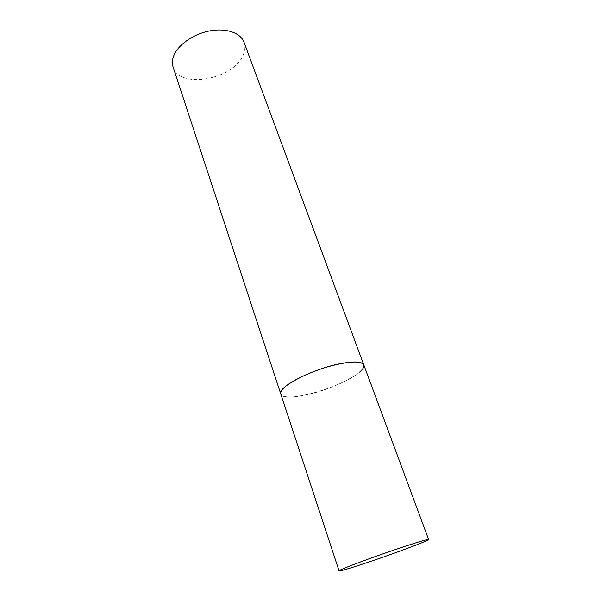 <?xml version="1.0" encoding="UTF-8"?>
<svg xmlns="http://www.w3.org/2000/svg" width="601" height="601" viewBox="0 0 601 601"><rect width="100%" height="100%" fill="white"/><g stroke="black" fill="none" stroke-linecap="round" stroke-linejoin="round"><path stroke-width="0.45" stroke-dasharray="3 2.25" d="M359.631 372.079C343.291 387.149 282.921 404.225 280.78 393.963C282.921 397.674 291.41 397.975 306.262 394.865C332.999 389.328 367.166 371.944 363.793 364.897M244.021 42.25C245.463 46.337 245.133 50.687 243.007 55.307C233.165 79.678 179.248 89.354 173.096 67.087"/><path stroke-width="0.9" d="M340.091 363.718C312.287 369.029 276.828 387.502 280.78 393.963C280.299 392.461 281.215 390.537 283.552 388.178C290.245 381.41 309.718 371.981 328.627 366.557C349.091 361.126 360.81 360.57 363.793 364.897C362.065 361.434 354.162 361.043 340.091 363.718M405.863 546.046C377.045 555.459 336.891 570.447 339.062 570.882C340.151 571.175 348.392 568.779 363.778 563.708C391.416 554.603 429.7 540.382 428.618 539.518C428.002 539.12 420.415 541.291 405.863 546.046M339.062 570.882L173.096 67.087C172.014 63.766 172.164 60.183 173.531 56.321C177.475 45.225 192.921 34.144 209.456 30.959C225.999 27.714 240.625 32.815 244.021 42.25L363.793 364.897C364.401 366.76 363.012 369.149 359.631 372.079M363.793 364.897L428.618 539.518"/></g></svg>
